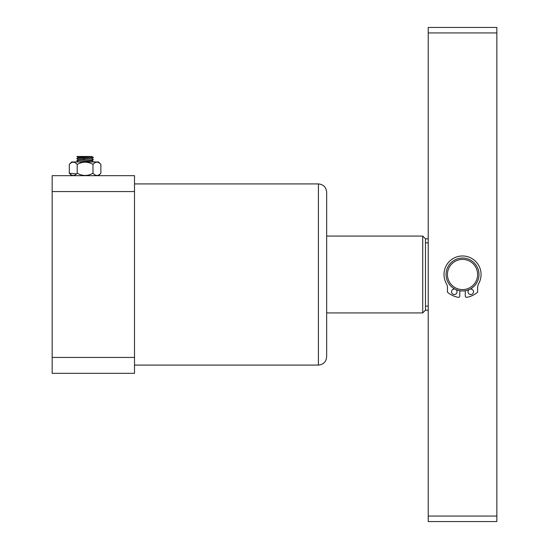 <?xml version="1.0" encoding="UTF-8"?>
<svg xmlns="http://www.w3.org/2000/svg" width="549" height="549" viewBox="0 0 549 549"><rect width="100%" height="100%" fill="white"/><g stroke="black" fill="none" stroke-linecap="round" stroke-linejoin="round"><path stroke-width="0.82" d="M134.505 191.56L52.155 191.56L52.155 175.68L134.505 175.68L134.505 373.32L52.155 373.32L52.155 357.44L134.505 357.44M326.655 273.951L326.655 192.15C326.127 187.175 323.382 184.43 318.42 183.915L318.42 365.085C323.382 364.57 326.127 361.825 326.655 356.85L326.655 273.951M52.155 191.56L52.155 357.44M326.655 192.15L326.655 194.154M326.655 236.07L422.73 236.07L422.73 312.93L326.655 312.93M422.73 236.07L425.475 238.815L425.475 310.185L422.73 312.93M425.475 310.185L428.22 310.185M425.475 306.157L428.22 306.157M428.22 242.843L425.475 242.843M52.155 199.349L52.155 202.21M71.665 175.68L69.311 173.216L76.565 173.909M93.33 173.608L94.895 174.891M98.525 175.68L100.879 173.216C98.244 176.195 95.615 176.195 92.987 173.216C87.716 176.195 82.46 176.195 77.203 173.216L77.203 164.419C74.568 161.44 71.94 161.44 69.311 164.419L69.311 173.216C71.946 176.195 74.575 176.195 77.203 173.216M69.311 164.419L71.665 161.955L98.525 161.955L100.879 164.419L100.879 173.216M93.954 163.424L94.895 162.744M100.879 164.419C98.244 161.44 95.615 161.44 92.987 164.419L92.987 173.216M79.008 161.955L81.128 161.955M77.203 164.419C82.474 161.44 87.737 161.44 92.987 164.419M93.33 161.955L91.189 161.955M93.33 159.821L76.86 160.596L93.33 159.821L91.676 160.788L78.287 161.955M83.805 160.109L84.059 159.169L78.514 159.629L76.86 160.596M93.33 157.625L91.676 158.592L84.059 159.169L83.805 158.229L76.86 158.407L93.33 157.309L83.805 158.229M78.5 157.446L76.86 158.407M76.86 160.919L78.514 161.886M91.676 160.727L93.33 161.694M78.514 159.69L76.86 158.723M91.676 158.531L93.33 159.505M76.86 156.527L78.514 157.494M78.514 157.433L91.436 156.465L93.33 157.309M91.903 156.465L91.168 156.465M76.977 156.465L91.436 156.465M428.22 32.94L428.22 27.45L496.845 27.45L496.845 521.55L428.22 521.55L428.22 32.94L496.845 32.94M496.845 516.06L428.22 516.06M454.977 289.131A2.745 2.745 0 0 0 451.553 291.793A2.745 2.745 0 0 0 454.298 294.538A2.745 2.745 0 0 0 455.938 289.591M470.088 289.131A2.745 2.745 0 0 1 473.513 291.793A2.745 2.745 0 0 1 470.768 294.538A2.745 2.745 0 0 1 469.127 289.591M465.278 290.737L465.278 295.98A1.373 1.373 0 0 0 466.911 297.325A23.243 23.243 0 0 0 477.63 292.171L477.63 287.607A8.235 8.235 0 0 1 478.687 283.579A18.529 18.529 0 0 0 462.533 255.971A18.529 18.529 0 0 0 446.378 283.579A8.235 8.235 0 0 1 447.435 287.607L447.435 292.171A23.243 23.243 0 0 0 458.154 297.325A1.373 1.373 0 0 0 459.788 295.98L459.788 290.737M446.062 274.5A16.47 16.47 0 0 0 462.533 290.97A16.47 16.47 0 0 0 479.002 274.5A16.47 16.47 0 0 0 462.533 258.03A16.47 16.47 0 0 0 446.062 274.5M447.435 274.5A15.098 15.098 0 0 0 462.533 289.598A15.098 15.098 0 0 0 477.63 274.5A15.098 15.098 0 0 0 462.533 259.403A15.098 15.098 0 0 0 447.435 274.5M134.505 365.085L318.42 365.085M134.505 183.915L318.42 183.915M425.475 238.815L428.22 238.815"/></g></svg>

